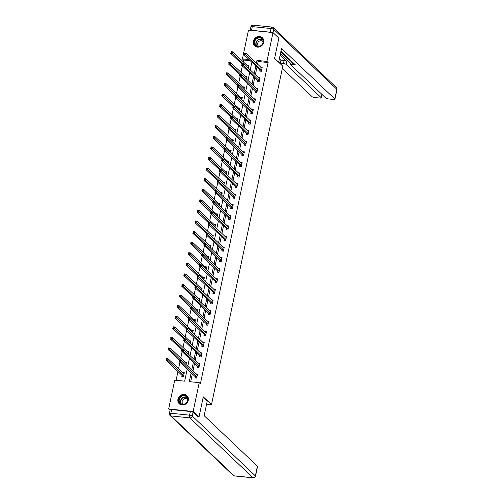 <?xml version="1.0" encoding="UTF-8"?>
<svg xmlns="http://www.w3.org/2000/svg" width="503" height="503" viewBox="0 0 503 503"><rect width="100%" height="100%" fill="white"/><g stroke="black" fill="none" stroke-linecap="round" stroke-linejoin="round"><path stroke-width="0.75" d="M263.698 42.371A5.596 4.992 133.5 0 1 259.944 46.773A5.596 4.992 133.5 0 1 254.681 45.905A5.596 4.992 133.5 0 1 253.367 41.321A5.596 4.992 133.5 0 1 257.115 36.92A5.596 4.992 133.5 0 1 262.384 37.788A5.596 4.992 133.5 0 1 263.698 42.371M188.285 400.243A5.596 4.992 133.5 0 1 184.532 404.645A5.596 4.992 133.5 0 1 179.269 403.777A5.596 4.992 133.5 0 1 177.949 399.187A5.596 4.992 133.5 0 1 181.702 394.786A5.596 4.992 133.5 0 1 186.965 395.66A5.596 4.992 133.5 0 1 188.285 400.243M170.089 410.347L168.65 408.983L174.723 380.155L184.658 381.167L187.198 369.095M250.249 60.706L243.59 60.027L243.213 61.806M242.352 65.906L240.987 72.388M240.12 76.487L238.755 82.97M237.894 87.069L236.523 93.552M235.662 97.651L234.297 104.134M233.43 108.233L232.065 114.715M231.204 118.815L229.833 125.297M228.972 129.397L227.608 135.879M226.746 139.979L225.375 146.461M224.514 150.554L223.15 157.043M222.282 161.136L220.918 167.625M220.056 171.718L218.686 178.207M217.824 182.3L216.46 188.788M215.592 192.882L214.228 199.37M213.366 203.464L211.996 209.946M211.134 214.045L209.77 220.528M208.902 224.627L207.538 231.11M206.676 235.209L205.306 241.691M204.444 245.791L203.08 252.273M202.212 256.373L200.848 262.855M199.987 266.955L198.616 273.437M197.754 277.537L196.39 284.019M195.522 288.118L194.158 294.601M193.297 298.7L191.926 305.183M191.065 309.276L189.7 315.765M188.832 319.858L187.468 326.346M186.607 330.44L185.236 336.928M184.375 341.021L183.01 347.51M182.149 351.603L180.778 358.092M179.917 362.185L178.552 368.668M177.949 371.535L176.1 380.293M243.59 60.027L242.421 58.914L248.495 30.086L273.003 32.582L266.923 61.41L256.989 60.398L256.417 63.114M273.003 32.582L278.863 38.146L274.607 58.361L282.818 66.151L211.493 404.619L206.601 404.123M182.017 375.502L181.784 376.602L183.438 376.772L184.299 372.698L182.639 372.528L184.111 373.578M186.016 364.537L186.525 362.116L184.865 361.965M188.248 353.955L188.757 351.534L187.097 351.383M190.48 343.373L190.989 340.952L189.329 340.808M192.706 332.791L193.215 330.377L191.555 330.226L192.624 331.213M194.938 322.209L195.447 319.795L193.787 319.644M197.163 311.627L197.679 309.213L196.019 309.062M199.395 301.052L199.905 298.631L198.245 298.48L199.314 299.467M201.628 290.47L202.137 288.049L200.477 287.898M203.853 279.888L204.369 277.467L202.709 277.316L203.772 278.304M206.085 269.306L206.595 266.886L204.935 266.735M208.317 258.724L208.827 256.304L207.167 256.153M210.543 248.142L211.053 245.722L209.393 245.571L210.461 246.558M212.775 237.561L213.285 235.14L211.625 234.989M215.007 226.979L215.517 224.558L213.857 224.388L215.328 225.438M217.233 216.397L217.742 213.976L216.083 213.825M219.465 205.815L219.974 203.394L218.315 203.243M221.697 195.233L222.207 192.812L220.547 192.662L221.609 193.655M223.923 184.651L224.432 182.231L222.772 182.086M226.155 174.069L226.664 171.655L225.004 171.504L226.067 172.491M228.387 163.488L228.896 161.073L227.237 160.922M230.613 152.906L231.122 150.491L229.462 150.34L230.531 151.328M232.845 142.33L233.354 139.909L231.694 139.759M235.077 131.748L235.586 129.328L233.926 129.177M237.303 121.166L237.812 118.746L236.152 118.595L237.221 119.582M239.535 110.585L240.044 108.164L238.384 108.013M241.761 100.003L242.276 97.582L240.616 97.431L241.679 98.418M243.993 89.421L244.502 87L242.842 86.849M246.225 78.839L246.734 76.418L245.074 76.267M248.451 68.257L248.966 65.836L247.306 65.667L248.778 66.717M191.146 372.842L189.291 381.639L199.232 382.651L200.401 383.764L268.099 62.523L258.165 61.511L257.593 64.227M256.989 67.094L255.361 74.809M254.757 77.676L253.128 85.391M252.525 88.258L250.903 95.972M250.299 98.84L248.671 106.554M248.067 109.421L246.439 117.136M245.835 120.003L244.213 127.718M243.609 130.585L241.981 138.3M241.377 141.161L239.749 148.882M239.145 151.743L237.523 159.464M236.919 162.324L235.291 170.045M234.687 172.906L233.059 180.627M232.455 183.488L230.833 191.209M230.229 194.07L228.601 201.791M227.997 204.652L226.375 212.367M225.772 215.234L224.143 222.948M223.539 225.816L221.911 233.53M221.307 236.397L219.685 244.112M219.082 246.979L217.453 254.694M216.85 257.561L215.221 265.276M214.618 268.143L212.995 275.858M212.392 278.725L210.763 286.44M210.16 289.307L208.531 297.022M207.928 299.882L206.305 307.603M205.702 310.464L204.073 318.185M203.47 321.046L201.841 328.767M201.238 331.628L199.616 339.349M199.012 342.21L197.383 349.931M196.78 352.792L195.151 360.513M194.548 363.373L192.926 371.088M192.322 373.955L190.675 381.777M195.265 376.854L195.032 377.954L196.686 378.118L197.547 374.05L195.887 373.88L196.95 374.886M197.49 366.272L197.258 367.372L198.918 367.536L199.773 363.468L198.113 363.317M199.722 355.69L199.49 356.79L201.143 356.954L202.005 352.886L200.345 352.735L201.407 353.728M201.954 345.108L201.722 346.209L203.375 346.378L204.237 342.304L202.577 342.153M204.18 334.526L203.948 335.627L205.608 335.797L206.463 331.722L204.803 331.571M206.412 323.945L206.18 325.045L207.833 325.215L208.695 321.14L207.035 320.977L208.506 322.021M208.644 313.363L208.412 314.463L210.065 314.633L210.92 310.558L209.267 310.414M210.87 302.781L210.638 303.881L212.297 304.051L213.153 299.983L211.493 299.832M213.102 292.199L212.87 293.299L214.523 293.469L215.385 289.401L213.725 289.25M215.328 281.617L215.102 282.717L216.755 282.887L217.61 278.819L215.95 278.668L217.019 279.655M217.56 271.042L217.327 272.136L218.987 272.305L219.842 268.237L218.183 268.086M219.792 260.46L219.56 261.554L221.213 261.723L222.075 257.655L220.415 257.505M222.018 249.878L221.792 250.972L223.445 251.142L224.3 247.074L222.64 246.923L223.709 247.91M224.25 239.296L224.017 240.39L225.677 240.56L226.532 236.492L224.872 236.341M226.482 228.714L226.249 229.808L227.903 229.978L228.764 225.91L227.105 225.74L228.167 226.746M228.708 218.132L228.481 219.233L230.135 219.396L230.99 215.328L229.33 215.177M230.94 207.55L230.707 208.651L232.367 208.814L233.222 204.746L231.562 204.595M233.172 196.969L232.939 198.069L234.593 198.239L235.454 194.164L233.794 193.995L234.857 195.007M235.398 186.387L235.171 187.487L236.825 187.657L237.68 183.582L236.02 183.432M237.63 175.805L237.397 176.905L239.057 177.075L239.912 173.001L238.252 172.85L239.724 173.881M239.862 165.223L239.629 166.323L241.283 166.493L242.144 162.419L240.484 162.268M242.088 154.641L241.855 155.741L243.515 155.911L244.37 151.837L242.71 151.692M244.32 144.059L244.087 145.16L245.741 145.329L246.602 141.261L244.942 141.11M246.552 133.477L246.319 134.578L247.973 134.747L248.834 130.679L247.174 130.529M248.778 122.895L248.545 123.996L250.205 124.166L251.06 120.098L249.4 119.947L250.469 120.934M251.01 112.32L250.777 113.414L252.431 113.584L253.292 109.516L251.632 109.365M253.242 101.738L253.009 102.832L254.663 103.002L255.518 98.934L253.864 98.764L254.927 99.77M255.467 91.156L255.235 92.25L256.895 92.42L257.75 88.352L256.09 88.201M257.699 80.574L257.467 81.668L259.12 81.838L259.982 77.77L258.322 77.619M259.925 69.992L259.699 71.086L261.353 71.256L262.208 67.188L260.548 67.037L261.617 68.024M211.493 404.619L203.281 396.829L199.018 417.044L197.836 416.924M199.018 417.044L193.152 411.479L168.65 408.983M268.099 62.523L266.923 61.41M199.232 382.651L193.152 411.479M255.813 65.981L254.185 73.696M253.581 76.563L251.959 84.278M251.355 87.145L249.727 94.86M249.123 97.727L247.495 105.441M246.891 108.308L245.269 116.023M244.665 118.89L243.037 126.605M242.433 129.472L240.811 137.187M240.208 140.048L238.579 147.769M237.976 150.63L236.347 158.351M235.744 161.212L234.121 168.933M233.518 171.793L231.889 179.514M231.286 182.375L229.657 190.096M229.054 192.957L227.431 200.678M226.828 203.539L225.199 211.254M224.596 214.121L222.967 221.836M222.364 224.703L220.742 232.417M220.138 235.285L218.509 242.999M217.906 245.866L216.277 253.581M215.674 256.448L214.052 264.163M213.448 267.03L211.82 274.745M211.216 277.612L209.588 285.327M208.984 288.194L207.362 295.909M206.758 298.769L205.13 306.49M204.526 309.351L202.898 317.072M202.294 319.933L200.672 327.654M200.068 330.515L198.44 338.236M197.836 341.097L196.214 348.818M195.61 351.679L193.982 359.4M193.378 362.261L191.75 369.975M249.079 59.593L242.421 58.914M187.801 366.234L189.43 358.513M190.033 355.652L191.662 347.938M192.265 345.071L193.888 337.356M194.491 334.489L196.12 326.774M196.723 323.907L198.352 316.192M198.955 313.325L200.578 305.61M201.181 302.743L202.81 295.028M203.413 292.161L205.042 284.447M205.645 281.579L207.267 273.865M207.871 270.998L209.5 263.283M210.103 260.422L211.732 252.701M212.335 249.84L213.957 242.119M214.561 239.258L216.189 231.537M216.793 228.676L218.421 220.955M219.025 218.095L220.647 210.373M221.251 207.513L222.879 199.792M223.483 196.931L225.111 189.216M225.715 186.349L227.337 178.634M227.941 175.767L229.569 168.052M230.173 165.185L231.795 157.47M232.399 154.603L234.027 146.889M234.631 144.021L236.259 136.307M236.863 133.44L238.485 125.725M239.088 122.858L240.717 115.143M241.321 112.276L242.949 104.561M243.553 101.7L245.175 93.979M245.778 91.118L247.407 83.397M248.01 80.537L249.639 72.816M250.243 69.955L251.865 62.234M258.165 61.511L256.989 60.398M186.343 362.996L184.871 361.946M199.182 364.304L198.119 363.298M188.16 352.377L187.103 351.371M190.392 341.795L189.329 340.789M203.64 343.147L202.577 342.134M205.872 332.565L204.809 331.552M194.85 320.631L193.793 319.625M197.082 310.049L196.019 309.043M210.738 311.439L209.267 310.395M212.562 300.819L211.499 299.813M201.54 288.885L200.483 287.879M214.787 290.237L213.725 289.231M206.004 267.722L204.941 266.716M219.251 269.074L218.189 268.068M208.229 257.14L207.167 256.134M221.477 258.492L220.415 257.486M212.694 235.976L211.631 234.97M225.935 237.328L224.879 236.322M217.56 214.856L216.089 213.806M230.399 216.164L229.337 215.158M219.383 204.237L218.321 203.225M232.625 205.582L231.569 204.576M223.841 183.073L222.779 182.067M237.089 184.425L236.026 183.413M228.299 161.909L227.237 160.903M241.956 163.299L240.484 162.255M243.779 152.679L242.716 151.673M232.757 140.746L231.701 139.74M246.005 142.097L244.948 141.091M234.989 130.164L233.926 129.158M248.237 131.516L247.174 130.51M239.447 109L238.391 107.994M252.695 110.352L251.632 109.346M243.911 87.836L242.848 86.83M257.159 89.188L256.096 88.182M246.545 77.299L245.08 76.249M259.385 78.606L258.322 77.6M196.924 374.886L197.358 374.93M195.68 378.017L195.158 376.646L179.275 361.582L179.634 359.884L181.287 360.054L197.314 375.15M180.382 360.217L181.287 360.054L180.929 361.745L179.275 361.582L179.577 360.833L180.237 360.896L180.382 360.217L179.716 360.154L179.577 360.833M196.918 377.024L180.237 360.896M184.067 373.798L168.04 358.702L167.681 360.4L166.028 360.23L181.91 375.295L182.432 376.665M166.33 359.482L166.386 358.532L168.04 358.702L166.468 358.802L166.33 359.482L166.99 359.551L167.134 358.872M166.99 359.551L183.67 375.672M187.657 397.999A4.841 4.32 133.5 0 1 184.702 404.085A4.841 4.32 133.5 0 1 178.949 401.79A4.841 4.32 133.5 0 1 181.904 395.704A4.841 4.32 133.5 0 1 187.657 397.999M179.389 401.759A4.483 3.999 -46.5 0 0 180.338 403.255A4.483 3.999 -46.5 0 0 185.576 403.406A4.483 3.999 -46.5 0 0 187.456 398.25A4.483 3.999 -46.5 0 0 186.506 396.754A4.483 3.999 -46.5 0 0 181.269 396.603A4.483 3.999 -46.5 0 0 179.389 401.759M187.65 399.69A3.194 2.848 -46.5 0 0 187.33 399.313A3.194 2.848 -46.5 0 0 183.601 399.206A3.194 2.848 -46.5 0 0 182.262 402.878A3.194 2.848 -46.5 0 0 182.935 403.947A3.194 2.848 -46.5 0 0 183.325 404.249M187.462 396.219A5.558 4.961 -46.5 0 0 187.129 395.861A5.558 4.961 -46.5 0 0 180.634 395.679A5.558 4.961 -46.5 0 0 178.307 402.067A5.558 4.961 -46.5 0 0 179.477 403.928A5.558 4.961 -46.5 0 0 179.848 404.242M263.075 40.133A4.841 4.32 133.5 0 1 260.12 46.219A4.841 4.32 133.5 0 1 254.367 43.918A4.841 4.32 133.5 0 1 257.322 37.832A4.841 4.32 133.5 0 1 263.075 40.133M254.807 43.893A4.483 3.999 -46.5 0 0 255.75 45.389A4.483 3.999 -46.5 0 0 260.988 45.534A4.483 3.999 -46.5 0 0 262.868 40.385A4.483 3.999 -46.5 0 0 261.918 38.882A4.483 3.999 -46.5 0 0 256.687 38.737A4.483 3.999 -46.5 0 0 254.807 43.893M263.069 41.818A3.194 2.848 -46.5 0 0 262.748 41.447A3.194 2.848 -46.5 0 0 259.02 41.34A3.194 2.848 -46.5 0 0 257.681 45.012A3.194 2.848 -46.5 0 0 258.353 46.075A3.194 2.848 -46.5 0 0 258.743 46.377M262.88 38.347A5.558 4.961 -46.5 0 0 262.547 37.995A5.558 4.961 -46.5 0 0 256.052 37.807A5.558 4.961 -46.5 0 0 253.719 44.201A5.558 4.961 -46.5 0 0 254.895 46.056A5.558 4.961 -46.5 0 0 255.266 46.37M203.13 397.527L207.179 401.369L204.168 415.685L257.423 466.212A2.15 0.553 11.9 0 1 257.542 466.451L255.499 476.152A2.15 0.553 -168.1 0 0 255.379 475.913L257.423 466.212M190.348 411.498L171.605 409.587L170.831 413.252L189.574 415.164L190.348 411.498A2.15 0.553 11.9 0 1 193.039 412.372L198.125 416.956M169.429 413.479A2.15 2.15 0 0 0 170.052 415.478A2.15 1.918 -46.5 0 0 171.108 415.956L234.216 475.832L252.965 477.743L189.851 417.867L171.108 415.956A2.15 0.799 95.8 0 1 170.831 413.252A2.15 0.553 -168.1 0 0 169.429 413.479L170.203 409.813A2.15 0.553 11.9 0 1 171.605 409.587M278.656 62.202L281.554 48.451L334.809 98.984L336.853 89.282L273.745 29.407L273.06 32.638M280.14 55.141L286.773 61.435L286.144 64.415L321.096 97.582L321.801 94.268M286.144 64.415A2.15 0.553 -168.1 0 0 283.453 63.548L284.082 60.561A2.15 0.553 11.9 0 1 286.773 61.435M278.756 61.731L280.334 63.227L283.453 63.548M282.334 68.433L312.093 96.664A2.15 0.553 -168.1 0 0 314.784 97.538L319.814 98.047A2.15 0.553 -168.1 0 0 321.216 97.827A2.15 0.553 -168.1 0 0 321.096 97.582M251.538 30.287L270.281 32.198L271.054 28.533L252.305 26.621L251.538 30.287A2.15 0.553 -168.1 0 0 250.519 30.293M292.589 62.234L292.13 64.434A2.15 0.553 -168.1 0 0 290.728 64.654A2.15 0.553 -168.1 0 0 290.841 64.9L325.799 98.066A2.15 0.553 -168.1 0 0 328.49 98.934L333.527 99.449A2.15 0.553 -168.1 0 0 334.929 99.223A2.15 0.553 -168.1 0 0 334.809 98.984M292.13 64.434L295.242 64.749L280.97 51.212M271.551 32.437A2.15 0.553 -168.1 0 0 270.281 32.198M280.429 53.79L290.916 63.743M291.331 61.781L280.844 51.828M290.728 64.654L291.356 61.674A2.15 0.553 11.9 0 1 291.759 61.448M279.385 58.744L280.963 60.247L284.082 60.561M280.963 60.247L280.334 63.227M199.157 364.304L199.59 364.348M197.905 367.435L197.39 366.065L181.508 351L181.866 349.302L183.52 349.472L199.54 364.568M182.608 349.642L183.52 349.472L183.161 351.163L181.508 351L181.803 350.251L182.47 350.314L182.608 349.642L181.948 349.572L181.803 350.251M199.15 366.442L182.47 350.314M201.382 353.722L201.816 353.766M200.137 356.853L199.622 355.483L183.733 340.418L184.092 338.72L185.752 338.89L201.772 353.986M184.84 339.06L185.752 338.89L185.393 340.581L183.733 340.418L184.035 339.67L184.695 339.739L184.84 339.06L184.18 338.991L184.035 339.67M201.376 355.86L184.695 339.739M186.299 363.216L170.272 348.12L169.913 349.818L168.26 349.648L179.533 360.343M168.555 348.9L168.618 347.95L170.272 348.12L168.7 348.221L168.555 348.9L169.222 348.969L169.36 348.29M169.222 348.969L180.634 359.985M188.568 352.414L188.135 352.37M188.524 352.634L172.504 337.538L172.145 339.236L170.486 339.066L181.765 349.767M170.787 338.318L170.844 337.368L172.504 337.538L170.932 337.639L170.787 338.318L171.448 338.387L171.592 337.708M171.448 338.387L182.859 349.403M203.614 343.14L204.048 343.184M202.369 346.271L201.848 344.907L185.965 329.836L186.324 328.138L187.977 328.308L204.004 343.404M187.072 328.478L187.977 328.308L187.619 330.006L185.965 329.836L186.267 329.088L186.927 329.157L187.072 328.478L186.406 328.409L186.267 329.088M203.608 345.278L186.927 329.157M205.84 332.558L206.28 332.602M204.595 335.69L204.08 334.325L188.197 319.254L188.55 317.556L190.209 317.726L206.23 332.823M189.298 317.896L190.209 317.726L189.851 319.424L188.197 319.254L188.493 318.506L189.159 318.575L189.298 317.896L188.638 317.827L188.493 318.506M205.84 334.696L189.159 318.575M206.827 325.108L206.305 323.743L190.423 308.672L190.782 306.975L192.435 307.144L208.462 322.241M191.53 307.314L192.435 307.144L192.083 308.842L190.423 308.672L190.725 307.924L191.385 307.993L191.53 307.314L190.87 307.245L190.725 307.924M208.066 324.114L191.385 307.993M190.8 341.833L190.367 341.789M190.756 342.053L174.73 326.956L174.371 328.654L172.718 328.484L183.997 339.185M173.019 327.736L173.076 326.787L174.73 326.956L173.158 327.057L173.019 327.736L173.68 327.805L173.824 327.126M173.68 327.805L185.091 338.821M193.033 331.251L192.599 331.207M192.982 331.471L176.962 316.374L176.603 318.072L174.95 317.902L186.223 328.604M175.245 317.154L175.308 316.205L176.962 316.374L175.39 316.475L175.245 317.154L175.912 317.223L176.05 316.544M175.912 317.223L187.323 328.239M195.258 320.675L194.824 320.625M195.214 320.889L179.194 305.793L178.835 307.49L177.175 307.32L188.455 318.022M177.477 306.572L177.534 305.623L179.194 305.793L177.622 305.893L177.477 306.572L178.137 306.641L178.282 305.962M178.137 306.641L189.549 317.657M209.059 314.526L208.538 313.162L192.655 298.09L193.014 296.393L194.667 296.563L210.694 311.659M193.762 296.732L194.667 296.563L194.309 298.26L192.655 298.09L192.951 297.342L193.617 297.411L193.762 296.732L193.095 296.663L192.951 297.342M210.298 313.532L193.617 297.411M197.49 310.093L197.057 310.049M197.446 310.307L181.42 295.211L181.061 296.908L179.408 296.739L190.687 307.44M179.709 295.99L179.766 295.041L181.42 295.211L179.848 295.311L179.709 295.99L180.37 296.06L180.514 295.38M180.37 296.06L191.781 307.075M212.53 300.813L212.97 300.857M211.285 303.944L210.77 302.58L194.887 287.509L195.239 285.811L196.899 285.981L212.92 301.077M195.988 286.15L196.899 285.981L196.541 287.678L194.887 287.509L195.183 286.76L195.843 286.829L195.988 286.15L195.327 286.081L195.183 286.76M212.53 302.951L195.843 286.829M199.722 299.511L199.289 299.467M199.672 299.725L183.652 284.629L183.293 286.326L181.64 286.157L192.913 296.858M181.935 285.408L181.992 284.459L183.652 284.629L182.08 284.729L181.935 285.408L182.602 285.478L182.74 284.799M182.602 285.478L194.013 296.493M214.762 290.231L215.196 290.281M213.517 293.368L212.995 291.998L197.113 276.927L197.472 275.229L199.125 275.399L215.152 290.495M198.22 275.569L199.125 275.399L198.773 277.096L197.113 276.927L197.415 276.178L198.075 276.248L198.22 275.569L197.553 275.499L197.415 276.178M214.756 292.369L198.075 276.248M201.948 288.929L201.514 288.885M201.904 289.143L185.877 274.047L185.525 275.745L183.865 275.575L195.145 286.276M184.167 274.827L184.224 273.884L185.877 274.047L184.312 274.148L184.167 274.827L184.827 274.896L184.972 274.217M184.827 274.896L196.239 285.911M216.994 279.655L217.428 279.699M215.749 282.787L215.227 281.416L199.345 266.345L199.704 264.647L201.357 264.817L217.384 279.913M200.446 264.987L201.357 264.817L200.999 266.515L199.345 266.345L199.641 265.597L200.307 265.666L200.446 264.987L199.785 264.918L199.641 265.597M216.988 281.787L200.307 265.666M204.18 278.348L203.746 278.304M204.136 278.561L188.109 263.465L187.751 265.163L186.097 264.993L197.377 275.694M186.399 264.245L186.456 263.302L188.109 263.465L186.538 263.572L186.399 264.245L187.059 264.314L187.204 263.635M187.059 264.314L198.471 275.336M219.22 269.074L219.66 269.118M217.975 272.205L217.459 270.834L201.577 255.763L201.929 254.065L203.589 254.235L219.61 269.331M202.678 254.405L203.589 254.235L203.231 255.933L201.577 255.763L201.873 255.015L202.533 255.084L202.678 254.405L202.017 254.336L201.873 255.015M219.214 271.205L202.533 255.084M206.412 267.766L205.972 267.722M206.362 267.986L190.341 252.89L189.983 254.581L188.329 254.411L199.603 265.112M188.625 253.663L188.682 252.72L190.341 252.89L188.77 252.99L188.625 253.663L189.285 253.732L189.43 253.053M189.285 253.732L200.703 264.754M221.452 258.492L221.886 258.536M220.207 261.623L219.685 260.252L203.803 245.181L204.161 243.49L205.815 243.653L221.842 258.749M204.91 243.823L205.815 243.653L205.463 245.351L203.803 245.181L204.105 244.433L204.765 244.502L204.91 243.823L204.243 243.754L204.105 244.433M221.446 260.623L204.765 244.502M208.638 257.184L208.204 257.14M208.594 257.404L192.567 242.308L192.215 243.999L190.555 243.829L201.835 254.531M190.857 243.087L190.914 242.138L192.567 242.308L191.002 242.408L190.857 243.087L191.517 243.15L191.662 242.471M191.517 243.15L202.929 254.172M223.684 247.91L224.118 247.954M222.439 251.041L221.917 249.67L206.035 234.599L206.393 232.908L208.047 233.071L224.074 248.174M207.135 233.241L208.047 233.071L207.689 234.769L206.035 234.599L206.331 233.851L206.997 233.92L207.135 233.241L206.475 233.178L206.331 233.851M223.678 250.048L206.997 233.92M210.87 246.602L210.436 246.558M210.826 246.822L194.799 231.726L194.441 233.417L192.787 233.247L204.061 243.949M193.083 232.505L193.146 231.556L194.799 231.726L193.227 231.826L193.083 232.505L193.749 232.568L193.894 231.889M193.749 232.568L205.161 243.59M225.91 237.328L226.35 237.372M224.665 240.459L224.149 239.088L208.261 224.017L208.619 222.326L210.279 222.496L226.3 237.592M209.367 222.659L210.279 222.496L209.921 224.187L208.261 224.017L208.563 223.269L209.223 223.338L209.367 222.659L208.707 222.596L208.563 223.269M225.904 239.466L209.223 223.338M213.102 236.02L212.662 235.976M213.052 236.24L197.031 221.144L196.673 222.835L195.019 222.672L206.293 233.367M195.315 221.924L195.371 220.974L197.031 221.144L195.46 221.245L195.315 221.924L195.975 221.986L196.12 221.314M195.975 221.986L207.393 233.008M228.142 226.746L228.576 226.79M226.897 229.877L226.375 228.507L210.493 213.435L210.851 211.744L212.505 211.914L228.532 227.01M211.6 212.077L212.505 211.914L212.147 213.605L210.493 213.435L210.795 212.694L211.455 212.756L211.6 212.077L210.933 212.014L210.795 212.694M228.136 228.884L211.455 212.756M215.284 225.658L199.257 210.562L198.905 212.253L197.245 212.09L208.525 222.785M197.547 211.342L197.604 210.392L199.257 210.562L197.685 210.663L197.547 211.342L198.207 211.405L198.352 210.732M198.207 211.405L209.619 222.427M230.374 216.164L230.808 216.208M229.129 219.295L228.607 217.925L212.725 202.86L213.083 201.162L214.737 201.332L230.764 216.428M213.825 201.496L214.737 201.332L214.379 203.023L212.725 202.86L213.021 202.112L213.687 202.175L213.825 201.496L213.165 201.433L213.021 202.112M230.368 218.302L213.687 202.175M217.516 215.077L201.489 199.98L201.131 201.678L199.477 201.508L210.751 212.203M199.773 200.76L199.836 199.81L201.489 199.98L199.917 200.081L199.773 200.76L200.439 200.829L200.578 200.15M200.439 200.829L211.851 211.845M232.6 205.582L233.034 205.626M231.355 208.714L230.839 207.343L214.951 192.278L215.309 190.58L216.969 190.75L232.99 205.846M216.057 190.92L216.969 190.75L216.611 192.442L214.951 192.278L216.057 190.92L215.397 190.851L215.253 191.53M232.593 207.72L215.913 191.593M219.792 204.275L219.352 204.231M219.742 204.495L203.721 189.398L203.363 191.096L201.703 190.926L212.983 201.621M202.005 190.178L202.061 189.229L203.721 189.398L202.149 189.499L202.005 190.178L202.665 190.247L202.81 189.568M202.665 190.247L214.083 201.263M234.832 195.001L235.266 195.045M233.587 198.132L233.065 196.761L217.183 181.696L217.541 179.999L219.195 180.168L235.222 195.265M218.289 180.338L219.195 180.168L218.836 181.86L217.183 181.696L217.485 180.948L218.145 181.017L218.289 180.338L217.623 180.269L217.485 180.948M234.826 197.138L218.145 181.017M222.018 193.693L221.584 193.649M221.974 193.913L205.947 178.816L205.595 180.514L203.935 180.344L215.215 191.046M204.237 179.596L204.293 178.647L205.947 178.816L204.375 178.917L204.237 179.596L204.897 179.665L205.042 178.986M204.897 179.665L216.309 190.681M237.064 184.419L237.498 184.463M235.813 187.55L235.297 186.185L219.415 171.114L219.773 169.417L221.427 169.586L237.447 184.683M220.515 169.756L221.427 169.586L221.069 171.284L219.415 171.114L219.71 170.366L220.377 170.435L220.515 169.756L219.855 169.687L219.71 170.366M237.058 186.556L220.377 170.435M224.25 183.111L223.816 183.067M224.206 183.331L208.179 168.235L207.821 169.932L206.167 169.763L217.441 180.464M206.463 169.014L206.526 168.065L208.179 168.235L206.607 168.335L206.463 169.014L207.129 169.083L207.267 168.404M207.129 169.083L218.541 180.099M238.045 176.968L237.529 175.604L221.641 160.532L221.999 158.835L223.659 159.005L239.68 174.101M222.747 159.174L223.659 159.005L223.301 160.702L221.641 160.532L221.942 159.784L222.603 159.853L222.747 159.174L222.087 159.105L221.942 159.784M239.283 175.975L222.603 159.853M226.482 172.529L226.042 172.485M226.432 172.749L210.411 157.653L210.053 159.35L208.393 159.181L219.673 169.882M208.695 158.432L208.751 157.483L210.411 157.653L208.839 157.753L208.695 158.432L209.355 158.502L209.5 157.823M209.355 158.502L220.773 169.517M240.277 166.386L239.755 165.022L223.873 149.951L224.231 148.253L225.885 148.423L241.912 163.519M224.979 148.592L225.885 148.423L225.526 150.12L223.873 149.951L224.175 149.202L224.835 149.272L224.979 148.592L224.313 148.523L224.175 149.202M241.515 165.393L224.835 149.272M228.708 161.953L228.274 161.903M228.664 162.167L212.637 147.071L212.279 148.769L210.625 148.599L221.905 159.3M210.927 147.851L210.983 146.901L212.637 147.071L211.065 147.172L210.927 147.851L211.587 147.92L211.732 147.241M211.587 147.92L222.999 158.935M243.754 152.673L244.188 152.717M242.503 155.804L241.987 154.44L226.105 139.369L226.457 137.671L228.117 137.841L244.137 152.937M227.205 138.011L228.117 137.841L227.758 139.538L226.105 139.369L226.4 138.621L227.067 138.69L227.205 138.011L226.545 137.941L226.4 138.621M243.748 154.811L227.067 138.69M230.94 151.372L230.506 151.328M230.896 151.585L214.869 136.489L214.511 138.187L212.857 138.017L224.131 148.718M213.153 137.269L213.215 136.319L214.869 136.489L213.297 136.59L213.153 137.269L213.819 137.338L213.957 136.659M213.819 137.338L225.231 148.354M245.98 142.091L246.413 142.135M244.735 145.222L244.213 143.858L228.331 128.787L228.689 127.089L230.349 127.259L246.369 142.355M229.437 127.429L230.349 127.259L229.99 128.957L228.331 128.787L228.632 128.039L229.293 128.108L229.437 127.429L228.777 127.36L228.632 128.039M245.973 144.229L229.293 128.108M233.166 140.79L232.732 140.746M233.122 141.003L217.101 125.907L216.743 127.605L215.083 127.435L226.363 138.136M215.385 126.687L215.441 125.737L217.101 125.907L215.529 126.008L215.385 126.687L216.045 126.756L216.189 126.077M216.045 126.756L227.457 137.772M248.212 131.509L248.645 131.56M246.967 134.647L246.445 133.276L230.563 118.205L230.921 116.507L232.575 116.677L248.601 131.773M231.669 116.847L232.575 116.677L232.216 118.375L230.563 118.205L230.864 117.457L231.525 117.526L231.669 116.847L231.003 116.778L230.864 117.457M248.205 133.647L231.525 117.526M235.398 130.208L234.964 130.164M235.354 130.422L219.327 115.325L218.968 117.023L217.315 116.853L228.595 127.555M217.617 116.105L217.673 115.162L219.327 115.325L217.755 115.426L217.617 116.105L218.277 116.174L218.421 115.495M218.277 116.174L229.689 127.19M250.437 120.934L250.878 120.978M249.192 124.065L248.677 122.694L232.795 107.623L233.147 105.926L234.807 106.095L250.827 121.192M233.895 106.265L234.807 106.095L234.448 107.793L232.795 107.623L233.09 106.875L233.757 106.944L233.895 106.265L233.235 106.196L233.09 106.875M250.437 123.065L233.757 106.944M237.63 119.626L237.196 119.582M237.579 119.84L221.559 104.743L221.201 106.441L219.547 106.271L230.82 116.973M219.842 105.523L219.905 104.58L221.559 104.743L219.987 104.85L219.842 105.523L220.509 105.592L220.647 104.913M220.509 105.592L231.921 116.614M252.669 110.352L253.103 110.396M251.425 113.483L250.903 112.112L235.02 97.041L235.379 95.344L237.032 95.513L253.059 110.61M236.127 95.683L237.032 95.513L236.68 97.211L235.02 97.041L235.322 96.293L235.982 96.362L236.127 95.683L235.467 95.614L235.322 96.293M252.663 112.483L235.982 96.362M239.856 109.044L239.422 109M239.812 109.264L223.791 94.168L223.433 95.859L221.773 95.689L233.052 106.391M222.075 94.941L222.131 93.998L223.791 94.168L222.219 94.268L222.075 94.941L222.735 95.01L222.879 94.331M222.735 95.01L234.147 106.032M254.902 99.77L255.335 99.814M253.657 102.901L253.135 101.531L237.253 86.459L237.611 84.768L239.265 84.932L255.291 100.028M238.359 85.101L239.265 84.932L238.906 86.629L237.253 86.459L237.548 85.711L238.215 85.78L238.359 85.101L237.693 85.032L237.548 85.711M254.895 101.902L238.215 85.78M242.088 98.462L241.654 98.418M242.044 98.682L226.017 83.586L225.658 85.277L224.005 85.108L235.285 95.809M224.307 84.366L224.363 83.416L226.017 83.586L224.445 83.687L224.307 84.366L224.967 84.429L225.111 83.749M224.967 84.429L236.379 95.451M257.127 89.188L257.567 89.232M255.882 92.319L255.367 90.949L239.485 75.878L239.837 74.186L241.497 74.35L257.517 89.452M240.585 74.519L241.497 74.35L241.138 76.047L239.485 75.878L239.78 75.129L240.44 75.198L240.585 74.519L239.925 74.457L239.78 75.129M257.127 91.326L240.44 75.198M244.32 87.88L243.886 87.836M244.269 88.1L228.249 73.004L227.89 74.695L226.237 74.526L237.51 85.227M226.532 73.784L226.589 72.834L228.249 73.004L226.677 73.105L226.532 73.784L227.199 73.847L227.337 73.168M227.199 73.847L238.611 84.869M259.359 78.606L259.793 78.65M258.114 81.737L257.593 80.367L241.71 65.296L242.069 63.604L243.722 63.774L259.749 78.87M242.817 63.938L243.722 63.774L243.37 65.465L241.71 65.296L242.012 64.554L242.672 64.617L242.817 63.938L242.15 63.875L242.012 64.554M259.353 80.744L242.672 64.617M246.501 77.519L230.475 62.422L230.123 64.114L228.463 63.95L239.742 74.645M228.764 63.202L228.821 62.253L230.475 62.422L228.909 62.523L228.764 63.202L229.425 63.265L229.569 62.592M229.425 63.265L240.836 74.287M261.591 68.024L262.025 68.068M260.347 71.156L259.825 69.785L243.942 54.714L244.301 53.022L245.954 53.192L261.981 68.289M245.043 53.356L245.954 53.192L245.596 54.884L243.942 54.714L244.238 53.972L244.904 54.035L245.043 53.356L244.383 53.293L244.238 53.972M261.585 70.162L244.904 54.035M248.734 66.937L232.707 51.84L232.348 53.532L230.695 53.368L241.974 64.063M230.99 52.62L231.053 51.671L232.707 51.84L231.135 51.941L230.99 52.62L231.657 52.683L231.801 52.01M231.657 52.683L243.068 63.705M196.893 376.948L195.233 376.778M196.818 376.816L195.158 376.646M181.91 375.295L183.57 375.464M181.992 375.433L183.645 375.596M181.017 403.764A4.483 3.999 133.5 0 1 180.615 402.922A4.483 3.999 133.5 0 1 182.117 398.055A4.483 3.999 133.5 0 1 187.047 397.408M187.235 397.735A4.332 3.867 -46.5 0 0 182.394 398.206A4.332 3.867 -46.5 0 0 180.86 402.972A4.332 3.867 -46.5 0 0 181.35 403.934M256.429 45.892A4.483 3.999 133.5 0 1 256.027 45.05A4.483 3.999 133.5 0 1 257.53 40.183A4.483 3.999 133.5 0 1 262.465 39.536M262.648 39.863A4.332 3.867 -46.5 0 0 257.806 40.334A4.332 3.867 -46.5 0 0 256.272 45.1A4.332 3.867 -46.5 0 0 256.769 46.062M193.039 412.372L192.265 416.031L255.379 475.913A2.15 1.918 -46.5 0 1 252.965 477.743A2.15 0.799 95.8 0 0 253.172 477.85L234.429 475.939A2.15 0.799 -84.2 0 1 234.216 475.832A2.15 1.918 -46.5 0 1 233.166 475.36A2.15 2.15 0 0 0 234.429 475.939M192.265 416.031A2.15 0.553 -168.1 0 0 189.574 415.164A2.15 0.799 -84.2 0 0 189.851 417.867A2.15 1.918 -46.5 0 0 192.265 416.031M336.972 89.521A2.15 2.15 0 0 0 336.35 87.522A2.15 1.918 -46.5 0 1 336.853 89.282A2.15 0.553 11.9 0 1 336.972 89.521L334.929 99.223M250.903 26.848A2.15 0.553 11.9 0 1 252.305 26.621A2.15 0.799 95.8 0 1 253.229 25.15A2.15 2.15 0 0 0 250.903 26.848L250.186 30.255M273.236 27.64A2.15 2.15 0 0 0 271.972 27.061A2.15 0.799 -84.2 0 0 271.054 28.533A2.15 0.553 11.9 0 1 273.745 29.407A2.15 1.918 -46.5 0 0 273.236 27.64L336.35 87.522M199.125 366.366L197.465 366.197M199.043 366.234L197.39 366.065M201.351 355.784L199.697 355.615M201.275 355.652L199.622 355.483M203.583 345.203L201.923 345.039M203.508 345.071L201.848 344.907M205.809 334.621L204.155 334.457M205.733 334.489L204.08 334.325M208.041 324.045L206.387 323.875M207.965 323.913L206.305 323.743M210.273 313.463L208.613 313.294M210.191 313.331L208.538 313.162M212.499 302.881L210.845 302.712M212.423 302.749L210.77 302.58M214.731 292.3L213.077 292.13M214.655 292.168L212.995 291.998M216.963 281.718L215.303 281.548M216.881 281.586L215.227 281.416M219.189 271.136L217.535 270.966M219.113 271.004L217.459 270.834M221.421 260.554L219.767 260.384M221.345 260.422L219.685 260.252M223.653 249.972L221.993 249.802M223.571 249.84L221.917 249.67M225.878 239.39L224.225 239.221M225.803 239.258L224.149 239.088M228.111 228.808L226.457 228.639M228.035 228.676L226.375 228.507M230.343 218.227L228.683 218.057M230.261 218.095L228.607 217.925M232.568 207.645L230.915 207.475M232.493 207.513L230.839 207.343M234.8 197.063L233.147 196.893M234.725 196.931L233.065 196.761M237.032 186.481L235.373 186.317M236.951 186.349L235.297 186.185M239.258 175.899L237.605 175.736M239.183 175.767L237.529 175.604M241.49 165.324L239.83 165.154M241.415 165.191L239.755 165.022M243.716 154.742L242.062 154.572M243.641 154.61L241.987 154.44M245.948 144.16L244.295 143.99M245.873 144.028L244.213 143.858M248.18 133.578L246.52 133.408M248.105 133.446L246.445 133.276M250.406 122.996L248.752 122.826M250.331 122.864L248.677 122.694M252.638 112.414L250.984 112.244M252.563 112.282L250.903 112.112M254.87 101.832L253.21 101.663M254.788 101.7L253.135 101.531M257.096 91.25L255.442 91.081M257.02 91.118L255.367 90.949M259.328 80.669L257.674 80.499M259.252 80.537L257.593 80.367M261.56 70.087L259.9 69.917M261.478 69.955L259.825 69.785M253.172 477.85A2.15 2.15 0 0 0 255.499 476.152M170.052 415.478L233.166 475.36M253.229 25.15L271.972 27.061M321.216 97.827L321.939 94.401"/></g></svg>
